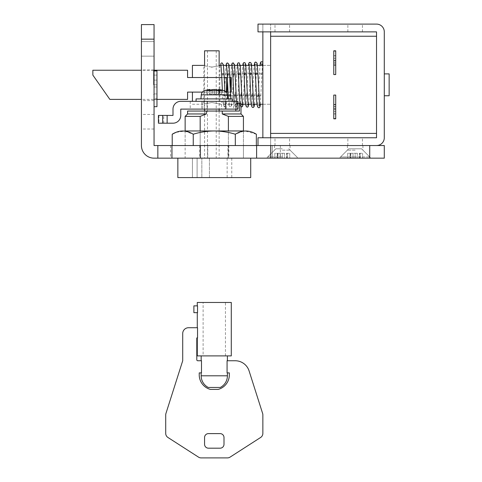 <?xml version="1.0" encoding="UTF-8"?>
<svg xmlns="http://www.w3.org/2000/svg" width="482" height="482" viewBox="0 0 482 482"><rect width="100%" height="100%" fill="white"/><g stroke="black" fill="none" stroke-linecap="round" stroke-linejoin="round"><path stroke-width="0.36" stroke-dasharray="2.41 1.81" d="M384.293 145.534L369.724 145.534L369.724 158.162L339.364 158.162L370.935 158.162L154.053 158.162A12.628 12.628 0 0 1 141.425 145.534L141.425 24.588L154.053 24.588L154.053 39.156L141.425 39.156M355.15 150.149L347.377 150.149L355.15 150.149M277.969 153.306L289.742 153.306L282.289 153.306L282.289 158.162L266.504 158.162L298.075 158.162L267.715 158.162L289.742 158.162L280.163 158.162L282.289 158.162L282.289 153.306L280.163 153.306L280.163 158.162L277.716 158.162L280.163 158.162L280.163 153.306L277.716 153.306L277.716 158.162L274.836 158.162L277.716 158.162L277.716 153.306L274.836 153.306L274.836 158.162L277.198 158.162L274.836 158.162L274.836 153.306L277.198 153.306L277.198 158.162L277.969 158.162L277.198 158.162L277.198 153.306L277.969 153.306L277.969 158.162M282.289 150.149L290.062 150.149L282.289 150.149M141.425 48.875L141.425 41.585L141.425 48.875M154.053 48.875L154.053 41.585L154.053 48.875M141.425 85.302L141.425 100.605L141.425 85.302M154.053 85.302L154.053 100.605L154.053 85.302M141.425 121.735L141.425 114.451L141.425 121.735M154.053 121.735L154.053 114.451L154.053 121.735M207.724 158.162L272.33 158.162L199.711 158.162L207.724 158.162L207.724 145.534L272.33 145.534L207.724 145.534M272.33 158.162L280.343 158.162L272.33 158.162M272.33 145.534L280.343 145.534L272.33 145.534M177.852 158.162L227.155 158.162L197.108 158.162L197.108 177.593L227.155 177.593L197.108 177.593L197.108 158.162L250.712 158.162L177.852 158.162M177.852 145.534L185.142 145.534L177.852 145.534M236.144 158.162L228.854 158.162L236.144 158.162M236.144 145.534L228.854 145.534L236.144 145.534M282.289 145.534L290.062 145.534L282.289 145.534M355.15 145.534L347.377 145.534L355.15 145.534M361.554 148.787L355.15 148.787L361.554 148.787L369.724 156.951L355.15 156.951L369.724 156.951L369.724 158.162L384.293 158.162M200.62 158.162L243.428 158.162L200.62 158.162L200.62 145.534L227.944 145.534L185.142 145.534L200.62 145.534L200.62 158.162M227.944 145.534L243.428 145.534L227.944 145.534L227.944 158.162L227.944 145.534M369.724 145.534L154.053 145.534L154.053 39.156M158.421 115.421L172.996 115.421L172.996 109.107A7.772 7.772 0 0 1 180.768 101.334L237.981 101.334M158.421 123.193L172.996 123.193A7.772 7.772 0 0 0 180.768 115.421L180.768 109.107L237.981 109.107M204.193 101.334L204.193 109.107M207.001 101.334L221.569 101.334L202.139 101.334L207.001 101.334L207.001 109.107L202.139 109.107L221.569 109.107L207.001 109.107L207.001 101.334M221.569 101.334L226.426 101.334L221.569 101.334L221.569 109.107L226.426 109.107L221.569 109.107L221.569 101.334M201.946 101.334L201.946 109.107M233.674 101.334L233.674 109.107M190.245 101.334L190.245 109.107M163.735 123.193L163.735 115.421M226.426 101.334L226.426 109.107L226.426 101.334M202.139 109.107L202.139 101.334L202.139 109.107M203.115 355.897L225.456 355.897L203.115 355.897L203.115 302.461L225.456 302.461L203.115 302.461M225.456 355.897L225.456 302.461M201.169 375.809L227.402 375.809M208.278 387.468L220.292 387.468M227.402 355.897L201.169 355.897L227.402 355.897M201.494 360.753L197.771 360.753A0.97 0.97 0 0 1 196.795 359.783L196.795 337.924L197.536 337.924L197.536 327.724L188.54 327.724A5.826 5.826 0 0 0 182.708 333.55L182.708 360.753L165.953 413.429A4.856 4.856 0 0 0 165.712 414.936L165.712 433.39A4.856 4.856 0 0 0 167.977 437.499L198.542 457.147A4.856 4.856 0 0 0 201.139 457.9L227.432 457.9A4.856 4.856 0 0 0 230.028 457.147L260.66 437.451A4.856 4.856 0 0 0 262.859 433.39L262.859 414.936A4.856 4.856 0 0 0 262.63 413.466L249.086 370.905A14.574 14.574 0 0 0 235.204 360.753L227.07 360.753L227.402 360.753L227.07 360.753L227.07 372.893L229.342 372.893L229.342 374.863A15.056 15.056 0 0 1 218.171 389.408L210.399 389.408A15.056 15.056 0 0 1 199.229 374.9L199.229 372.893L201.494 372.893L201.169 372.893L201.494 372.893L201.494 360.753M197.536 305.865L197.536 312.661L193.885 312.661L193.885 305.865L197.536 305.865M197.283 302.461L231.288 302.461M220.111 448.188L208.453 448.188A3.886 3.886 0 0 1 204.567 444.302L204.567 437.499A3.886 3.886 0 0 1 208.453 433.613L220.111 433.613A3.886 3.886 0 0 1 223.997 437.499L223.997 444.302A3.886 3.886 0 0 1 220.111 448.188M197.283 355.897L231.288 355.897M153.565 84.82L153.565 70.245L153.565 84.82M154.053 70.191L154.053 106.679L154.053 84.82L154.053 99.666L154.053 84.82L156.969 84.82L156.969 99.388L156.969 70.191L156.969 71.161L156.969 70.191L154.053 70.191L154.053 84.82L156.969 84.82L156.969 71.161L156.969 106.679M211.857 77.53L203.838 77.53L211.857 77.53M211.857 92.104L203.838 92.104L211.857 92.104M187.57 70.245L187.57 77.53L226.426 77.53L226.426 92.104L187.57 92.104L187.57 99.388M192.426 101.334L192.426 92.104L226.426 92.104M226.426 77.53L192.426 77.53L231.288 77.53L231.288 92.104L192.426 92.104M99.654 84.82L92.851 75.102L92.851 70.245M177.852 177.593L214.285 177.593L201.838 177.593L201.838 158.162L214.285 158.162L201.838 158.162L201.838 177.593L250.712 177.593M235.806 111.047L239.47 111.047L235.806 111.047L235.806 103.275L239.47 103.275L239.47 111.047L187.57 111.047M200.175 130.965L200.175 158.162L185.142 158.162L200.175 158.162L200.175 116.391L206.32 113.963L206.32 111.047M185.142 116.391L200.175 116.391M187.57 113.963L206.32 113.963M222.25 111.047L222.25 113.963L228.396 116.391L228.396 158.162L200.175 158.162L243.428 158.162L228.396 158.162L228.396 130.965M228.396 116.391L243.428 116.391M222.25 113.963L241 113.963M239.47 103.275L241 103.275M192.426 158.162L192.426 177.593L192.426 158.162L197.108 158.162L192.426 158.162M209.429 158.162L209.429 177.593L201.838 177.593L209.429 177.593L209.429 158.162M237.981 103.275L235.806 103.275L235.806 109.107M235.806 103.275L237.114 103.275L235.806 103.275M243.428 131.146L235.318 134.219C228.504 132.146 221.497 131.062 214.285 130.965L185.142 130.965L243.428 130.965L243.428 158.162L243.428 145.534L185.142 145.534L243.428 145.534L243.428 158.162M256.352 134.219L245.097 130.984M235.318 145.534L193.252 145.534L235.318 145.534L235.318 134.219M172.219 145.534L193.252 145.534L172.219 145.534M185.142 145.534L185.142 130.965L214.285 130.965C207.164 131.044 200.15 132.128 193.252 134.219L184.666 131.08L175.936 132.381M193.252 145.534L193.252 134.219M204.567 50.815L219.141 50.815M211.857 158.162L204.567 158.162L211.857 158.162M154.053 80.114L156.969 80.114L154.053 80.114M156.969 99.443L156.969 87.019L156.969 99.666L154.053 99.443L156.969 99.443M156.969 98.388L156.969 93.948L156.969 98.388L154.053 98.388L156.969 98.388M154.053 93.948L156.969 93.948L154.053 93.948L154.053 94.532L154.053 93.948M154.053 84.82L156.969 84.82L154.053 84.82M282.289 148.787L275.879 148.787L282.289 148.787M282.289 156.951L267.715 156.951L282.289 156.951M286.609 153.306L289.742 153.306L287.38 153.306L287.38 158.162L289.742 158.162L286.609 158.162L287.38 158.162L287.38 153.306L286.609 153.306L286.609 158.162M289.742 153.306L289.742 158.162L289.742 153.306M286.856 153.306L286.856 158.162L286.856 153.306M284.41 153.306L284.41 158.162L284.41 153.306M355.15 156.951L340.575 156.951L355.15 156.951M350.83 153.306L362.603 153.306L355.15 153.306L355.15 158.162L340.575 158.162L362.603 158.162L353.029 158.162L355.15 158.162L355.15 153.306L353.029 153.306L353.029 158.162L350.583 158.162L353.029 158.162L353.029 153.306L350.583 153.306L350.583 158.162L347.697 158.162L350.583 158.162L350.583 153.306L347.697 153.306L347.697 158.162L350.059 158.162L347.697 158.162L347.697 153.306L350.059 153.306L350.059 158.162L350.83 158.162L350.059 158.162L350.059 153.306L350.83 153.306L350.83 158.162M355.15 148.787L348.745 148.787L355.15 148.787M359.47 153.306L362.603 153.306L360.241 153.306L360.241 158.162L362.603 158.162L359.47 158.162L360.241 158.162L360.241 153.306L359.47 153.306L359.47 158.162M362.603 153.306L362.603 158.162L362.603 153.306M359.717 153.306L359.717 158.162L359.717 153.306M357.27 153.306L357.27 158.162L357.27 153.306M209.965 94.044L209.194 94.044L209.965 94.044L209.965 90.242A33.933 24.407 90 0 0 209.712 90.333L209.712 94.044L218.852 94.044L209.712 94.044L209.712 90.333L206.832 90.333A33.933 23.57 -90 0 1 209.194 89.64A33.758 11.544 -90 0 1 209.965 89.465M221.015 90.55C224.702 90.55 224.702 90.55 221.015 90.55L207.555 90.55C203.862 90.55 203.862 90.55 207.555 90.55M218.605 94.044L219.376 94.044L218.605 94.044L218.605 90.242A33.933 24.407 -90 0 1 218.852 90.333L221.738 90.333A33.933 23.57 90 0 0 219.376 89.64A33.758 11.544 90 0 0 218.605 89.465M201.283 94.846L227.287 94.846M223.732 98.906L200.928 98.906L223.732 98.906M196.072 98.906L232.499 98.906M227.167 101.334L196.072 101.334L227.167 101.334M219.376 89.64L219.376 94.044L221.738 94.044L219.376 94.044L219.376 90.333M221.738 94.044L221.738 90.333L221.738 94.044L218.852 94.044L221.738 94.044M218.852 94.044L218.852 90.333L218.852 94.044M216.406 94.044L216.406 89.64L216.406 94.044M214.285 94.044L214.285 89.465L214.285 94.044M212.158 94.044L212.158 89.64L212.164 94.044M206.832 94.044L206.832 90.333L206.832 94.044M209.194 90.333L209.194 89.64M282.289 137.762L274.999 137.762L282.289 137.762M355.15 137.762L347.865 137.762L355.15 137.762M282.289 24.1L274.999 24.1L282.289 24.1M282.289 31.872L274.999 31.872L282.289 31.872M355.15 24.1L347.865 24.1L355.15 24.1M355.15 31.872L347.865 31.872L355.15 31.872M211.857 67.119C201.518 65.221 201.518 65.221 211.857 67.119C222.196 65.221 222.196 65.221 211.857 67.119M211.857 102.515C201.518 104.413 201.518 104.413 211.857 102.515C201.518 104.413 201.518 104.413 211.857 102.515C222.196 104.413 222.196 104.413 211.857 102.515C222.196 104.413 222.196 104.413 211.857 102.515M389.149 95.749L389.149 73.891M384.293 84.82L384.293 73.891L384.293 84.82M335.719 60.599L335.719 55.671L335.719 60.599M333.779 58.28L333.779 63.028L333.779 58.28L335.719 58.28M335.719 109.04L335.719 113.963L335.719 109.04M333.779 109.04L333.779 113.963L333.779 109.04M333.779 50.815L333.779 74.559M333.779 60.919L335.719 60.919L335.719 74.559M270.631 84.82L270.631 36.246L270.631 84.82M376.52 84.82L376.52 36.246L376.52 84.82M192.426 77.53L192.426 65.389M229.806 77.53L227.377 77.53M224.232 77.53L221.798 77.53M262.859 31.872L270.631 31.872L262.859 31.872L270.631 31.872L270.631 24.1L270.631 137.762L262.859 137.762L270.631 137.762L270.631 145.534L270.631 137.762L258.003 137.762L258.003 145.534L258.003 137.762L258.003 145.534L376.52 145.534A7.772 7.772 0 0 0 384.293 137.762L384.293 31.872A7.772 7.772 0 0 0 376.52 24.1L258.003 24.1L258.003 31.872L258.003 24.1L258.003 31.872L376.52 31.872L376.52 137.762L258.003 137.762L270.631 137.762L270.631 145.534L258.003 145.534L270.631 145.534L270.631 137.762L262.859 137.762L262.859 24.1L262.859 31.872L270.631 31.872L258.003 31.872M270.631 24.1L258.003 24.1L270.631 24.1M202.392 92.104L226.178 92.104M228.028 92.104L230.462 92.104M333.779 95.075L333.779 108.715L335.719 108.715L335.719 95.075M335.719 118.819L335.719 108.715M333.779 118.819L333.779 108.715M333.779 51.164L335.719 51.164L335.719 60.919M335.719 51.164L335.719 50.815M262.859 84.82L262.859 104.251L262.859 84.82M270.631 145.534L262.859 145.534L270.631 145.534M220.931 64.775A1.217 1.211 126 0 0 223.142 63.919A1.217 1.211 126 0 0 221.943 62.901M207.748 145.534L207.748 158.162M272.306 145.534L272.306 158.162L272.306 145.534M158.921 115.421L158.921 123.193M154.053 71.161L156.969 71.161L154.053 71.161M154.053 70.896L156.969 70.896M154.053 87.019L156.969 87.019L154.053 87.019M333.779 106.727L335.719 106.727M333.779 118.482L335.719 118.482M333.779 109.221L335.719 109.221M333.779 111.354L335.719 111.354M333.779 113.842L335.719 113.842M333.779 62.913L335.719 62.913M333.779 60.419L335.719 60.419M333.779 55.791L335.719 55.791M261.877 73.891A1.217 0.609 0 0 0 260.648 73.306A1.217 0.609 0 0 0 259.449 73.903L259.449 73.903A1.217 0.609 0 0 0 259.449 73.945A1.217 0.609 0 0 0 260.678 74.523A1.217 0.609 0 0 0 261.877 73.927A1.217 0.609 0 0 0 261.877 73.891M260.895 95.749A1.217 0.603 0 0 1 259.617 96.298A1.217 0.603 0 0 1 258.466 95.677L258.466 95.677A1.217 0.603 0 0 1 258.473 95.641A1.217 0.603 0 0 1 259.75 95.093A1.217 0.603 0 0 1 260.895 95.707A1.217 0.603 0 0 1 260.895 95.749M258.647 107.727A1.217 1.217 3.9 0 1 257.502 106.347A1.217 1.217 3.9 0 1 258.78 105.299L258.78 105.299A1.217 1.217 3.9 0 1 259.72 105.847M254.779 63.955A1.217 1.217 172.3 0 0 256.96 62.961A1.217 1.217 172.3 0 0 255.737 62.07M255.978 73.891A1.217 0.621 0.1 0 0 254.647 73.463A1.217 0.621 0.1 0 0 253.61 74.059L253.61 74.059A1.217 0.621 0.1 0 0 253.665 74.27A1.217 0.621 0.1 0 0 254.996 74.692A1.217 0.621 0.1 0 0 256.038 74.095L256.038 74.095A1.217 0.621 0.1 0 0 255.978 73.891M254.996 95.749A1.217 0.59 0.2 0 1 253.628 96.117A1.217 0.59 0.2 0 1 252.64 95.52L252.64 95.52A1.217 0.59 0.2 0 1 252.719 95.328A1.217 0.59 0.2 0 1 254.086 94.954A1.217 0.59 0.2 0 1 255.068 95.55L255.068 95.55A1.217 0.59 0.2 0 1 254.996 95.749M252.851 107.414A1.217 1.217 11.6 0 1 251.779 105.721A1.217 1.217 11.6 0 1 252.99 104.986L252.99 104.986A1.217 1.217 11.6 0 1 253.912 105.534M250.718 95.496A1.217 0.627 179.7 0 1 250.839 95.213A1.217 0.627 179.7 0 1 252.188 94.87A1.217 0.627 179.7 0 1 253.146 95.46M249.76 74.192A1.217 0.59 179.7 0 0 249.905 74.457A1.217 0.59 179.7 0 0 251.285 74.74A1.217 0.59 179.7 0 0 252.188 74.156M249.007 64.251A1.217 1.217 164.6 0 0 250.122 64.793A1.217 1.217 164.6 0 0 251.062 62.961A1.217 1.217 164.6 0 0 249.983 62.371M250.08 73.891A1.217 0.627 0.4 0 0 248.73 73.626A1.217 0.627 0.4 0 0 247.85 74.21L247.85 74.21A1.217 0.627 0.4 0 0 248.049 74.571A1.217 0.627 0.4 0 0 249.399 74.837A1.217 0.627 0.4 0 0 250.279 74.252L250.279 74.252A1.217 0.627 0.4 0 0 250.08 73.891M249.098 95.749A1.217 0.584 0.5 0 1 247.724 95.948A1.217 0.584 0.5 0 1 246.898 95.376L246.898 95.376A1.217 0.584 0.5 0 1 247.133 95.05A1.217 0.584 0.5 0 1 248.501 94.846A1.217 0.584 0.5 0 1 249.327 95.418L249.327 95.418A1.217 0.584 0.5 0 1 249.098 95.749M247.139 107.131A1.217 1.211 19.3 0 1 246.212 105.16A1.217 1.211 19.3 0 1 247.278 104.708L247.278 104.708A1.217 1.211 19.3 0 1 248.182 105.257M245.001 95.364A1.217 0.633 179.4 0 1 245.302 94.93A1.217 0.633 179.4 0 1 246.627 94.737A1.217 0.633 179.4 0 1 247.429 95.316M244.055 74.318A1.217 0.578 179.3 0 0 244.392 74.704A1.217 0.578 179.3 0 0 245.736 74.824A1.217 0.578 179.3 0 0 246.483 74.27M243.314 64.504A1.217 1.211 156.8 0 0 245.471 64.233A1.217 1.211 156.8 0 0 244.308 62.624M244.181 73.891A1.217 0.639 0.9 0 0 242.892 73.77A1.217 0.639 0.9 0 0 242.169 74.33L242.169 74.33A1.217 0.639 0.9 0 0 242.585 74.831A1.217 0.639 0.9 0 0 243.874 74.951A1.217 0.639 0.9 0 0 244.597 74.391L244.597 74.391A1.217 0.639 0.9 0 0 244.181 73.891M243.199 95.749A1.217 0.572 1 0 1 241.904 95.797A1.217 0.572 1 0 1 241.229 95.261L241.229 95.261A1.217 0.572 1 0 1 241.681 94.827A1.217 0.572 1 0 1 242.976 94.779A1.217 0.572 1 0 1 243.657 95.316L243.657 95.316A1.217 0.572 1 0 1 243.199 95.749M241.488 106.908A1.217 1.211 27 0 1 240.789 104.708A1.217 1.211 27 0 1 241.627 104.486L241.627 104.486A1.217 1.211 27 0 1 242.524 105.04M239.349 95.255A1.217 0.639 178.8 0 1 239.891 94.695A1.217 0.639 178.8 0 1 241.127 94.647A1.217 0.639 178.8 0 1 241.777 95.189M238.409 74.421A1.217 0.572 178.8 0 0 239.006 74.891A1.217 0.572 178.8 0 0 240.235 74.873A1.217 0.572 178.8 0 0 240.837 74.355M237.674 64.696A1.217 1.211 149.1 0 0 238.825 65.233L238.825 65.233A1.217 1.211 149.1 0 0 239.265 62.961M238.283 73.891A1.217 0.645 1.5 0 0 236.542 74.421L236.542 74.421A1.217 0.645 1.5 0 0 237.228 75.029A1.217 0.645 1.5 0 0 238.97 74.499L238.97 74.499A1.217 0.645 1.5 0 0 238.283 73.891M237.301 95.749A1.217 0.566 1.5 0 1 235.608 95.177L235.608 95.177A1.217 0.566 1.5 0 1 236.343 94.683A1.217 0.566 1.5 0 1 238.036 95.249L238.036 95.249A1.217 0.566 1.5 0 1 237.301 95.749M234.089 101.334L234.776 106.082L236.331 106.673A1.217 1.211 34.7 0 1 235.885 106.751L235.885 106.751A1.217 1.211 34.7 0 1 235.463 104.401A1.217 1.211 34.7 0 1 236.029 104.335L236.029 104.335A1.217 1.211 34.7 0 1 236.319 106.679L237.319 105.016L237.481 103.726L239.741 64.576L238.825 65.233L237.644 64.576M233.746 95.183A1.217 0.645 178.2 0 1 234.583 94.538A1.217 0.645 178.2 0 1 236.174 95.099M232.812 74.487A1.217 0.566 178.1 0 0 233.704 74.999A1.217 0.566 178.1 0 0 235.24 74.403M232.083 64.805A1.217 1.211 141.4 0 0 233.24 65.347L233.24 65.347A1.217 1.211 141.4 0 0 233.366 62.961M232.384 73.891A1.217 0.645 2.2 0 0 230.956 74.469L230.956 74.469A1.217 0.645 2.2 0 0 231.95 75.15A1.217 0.645 2.2 0 0 233.378 74.565L233.378 74.565A1.217 0.645 2.2 0 0 232.384 73.891M231.402 95.749A1.217 0.566 2.2 0 1 230.022 95.135L230.022 95.135A1.217 0.566 2.2 0 1 231.077 94.617A1.217 0.566 2.2 0 1 232.451 95.231L232.451 95.231A1.217 0.566 2.2 0 1 231.402 95.749M228.36 98.906L228.974 105.401L229.522 106.401L230.42 106.679A1.217 1.211 42.5 0 1 229.095 105.522A1.217 1.211 42.5 0 1 230.456 104.263L230.456 104.263A1.217 1.211 42.5 0 1 230.42 106.679L231.649 105.395L231.902 103.636L234.15 64.684L233.24 65.347L232.053 64.684M228.167 95.153A1.217 0.645 177.5 0 1 229.324 94.454A1.217 0.645 177.5 0 1 230.595 95.05M227.239 74.511A1.217 0.566 177.5 0 0 228.45 75.017A1.217 0.566 177.5 0 0 229.667 74.403M226.504 64.835A1.217 1.211 133.7 0 0 227.673 65.377L227.673 65.377A1.217 1.211 133.7 0 0 228.733 64.094A1.217 1.211 133.7 0 0 227.528 62.955L227.528 62.955M226.486 73.891A1.217 0.645 2.9 0 0 225.383 74.481L225.383 74.481A1.217 0.645 2.9 0 0 226.703 75.186A1.217 0.645 2.9 0 0 227.805 74.596L227.805 74.596A1.217 0.645 2.9 0 0 226.486 73.891M225.504 95.749A1.217 0.566 2.9 0 1 224.455 95.135L224.455 95.135A1.217 0.566 2.9 0 1 225.829 94.641A1.217 0.566 2.9 0 1 226.877 95.249L226.877 95.249A1.217 0.566 2.9 0 1 225.504 95.749M222.371 90.164L222.594 95.171A1.217 0.645 176.8 0 1 224.076 94.466A1.217 0.645 176.8 0 1 225.022 95.044A1.217 0.645 176.8 0 1 223.534 95.749A1.217 0.645 176.8 0 1 222.594 95.171C222.491 101.786 223.136 105.618 224.516 106.679A1.217 1.211 50.2 0 1 223.54 105.299A1.217 1.211 50.2 0 1 224.883 104.281L224.883 104.281A1.217 1.211 50.2 0 1 225.944 105.594A1.217 1.211 50.2 0 1 224.522 106.679L226.166 104.937L227.022 92.104M221.666 74.487A1.217 0.566 176.8 0 0 223.202 74.951A1.217 0.566 176.8 0 0 224.088 74.355M256.538 95.526A1.217 0.615 180 0 1 257.701 95.026A1.217 0.615 180 0 1 258.912 95.502M255.574 74.156A1.217 0.596 179.9 0 0 256.906 74.614A1.217 0.596 179.9 0 0 257.972 74.011M254.508 104.251L256.834 63.835L255.876 64.492L254.749 63.835M248.742 104.251L251.068 64.13L250.122 64.793L249.037 64.251M243.055 104.251L245.374 64.383L244.446 65.046L243.518 64.727M224.835 90.984L225.787 104.937L224.883 104.281L223.69 104.937L226.004 65.389M347.377 145.534L347.377 150.149L339.364 158.162M274.517 145.534L274.517 150.149L266.504 158.162M154.053 56.159L141.425 56.159L154.053 56.159M154.053 100.605L141.425 100.605M154.053 129.019L141.425 129.019M280.343 145.534L280.343 158.162M170.568 145.534L170.568 158.162M228.854 145.534L228.854 158.162M362.922 145.534L362.922 150.149L370.935 158.162M290.062 145.534L290.062 150.149L298.075 158.162M199.711 145.534L199.711 158.162M154.053 41.585L141.425 41.585L154.053 41.585M154.053 114.451L141.425 114.451M154.053 70.004L141.425 70.004M236.144 101.334L236.144 109.107M153.565 99.388L141.425 99.388M154.053 94.532L153.565 94.532M192.426 104.251L203.838 104.251L203.838 65.389M242.398 104.251L219.87 104.251L219.87 65.389M156.969 75.102L153.565 75.102M153.565 70.245L141.425 70.245M227.155 158.162L227.155 177.593M231.77 158.162L231.77 177.593M185.142 130.965L185.142 158.162M237.114 103.275L237.114 111.047M243.428 145.534L243.428 130.965M219.141 65.679L219.141 109.107M219.141 111.047L219.141 158.162M207.483 50.815L207.483 158.162M216.225 50.815L216.225 158.162M204.567 65.679L204.567 109.107M204.567 111.047L204.567 158.162M154.053 99.666L156.969 99.666L154.053 99.666M288.694 148.787L296.858 156.951L296.858 158.162M275.879 148.787L267.715 156.951L267.715 158.162M348.745 148.787L340.575 156.951L340.575 158.162M274.999 145.534L274.999 137.762M347.865 145.534L347.865 137.762M274.999 31.872L274.999 24.1M347.865 31.872L347.865 24.1M333.779 106.612L335.719 106.612M221.027 65.389L223.479 65.389M226.6 65.389L229.046 65.389M232.179 65.389L234.626 65.389M237.789 65.389L240.235 65.389M243.446 65.389L245.892 65.389M249.176 65.389L251.616 65.389M254.978 65.389L257.418 65.389M262.859 65.389L270.631 65.389L262.859 65.389M245.585 104.251L248.031 104.251M251.285 104.251L253.725 104.251M257.063 104.251L259.503 104.251M262.859 104.251L270.631 104.251L262.859 104.251M333.779 113.963L335.719 113.963M333.779 63.028L335.719 63.028M333.779 55.671L335.719 55.671M362.434 31.872L362.434 24.1M289.574 31.872L289.574 24.1M362.434 145.534L362.434 137.762M289.574 145.534L289.574 137.762M259.75 105.962L258.78 105.299L257.665 105.962L259.985 65.389M253.942 105.648L252.99 104.986L251.851 105.648L254.165 65.389M248.212 105.371L247.278 104.708L246.121 105.371L248.429 65.389M242.548 105.148L241.627 104.486L240.458 105.148L242.759 65.389M239.849 103.275L240.265 105.968L241 106.799M236.529 101.334L236.939 104.998L236.029 104.335L234.842 104.998L237.15 65.389M230.818 77.53L231.571 65.389M230.794 98.906L231.36 104.925L230.209 104.257L229.263 104.925L230.312 88.766M227.528 80.874L228.576 64.715L227.582 65.383L226.48 64.715M222.094 65.317L220.901 64.654M260.352 104.251L262.419 65.389M262.66 63.63L261.714 64.172"/><path stroke-width="0.72" d="M369.724 145.534L154.053 145.534L154.053 39.156L141.425 39.156L141.425 145.534A12.628 12.628 0 0 0 154.053 158.162L384.293 158.162L384.293 145.534L369.724 145.534L369.724 158.162M384.293 145.534L384.293 158.162M141.425 39.156L141.425 24.588L154.053 24.588L154.053 39.156M225.413 101.334L180.768 101.334A7.772 7.772 0 0 0 172.996 109.107L172.996 115.421L158.421 115.421L158.421 123.193L172.996 123.193A7.772 7.772 0 0 0 180.768 115.421L180.768 109.107L237.981 109.107L237.981 101.334L225.413 101.334L225.413 109.107M227.402 372.893L227.402 375.809A13.116 13.116 0 0 1 220.292 387.468L208.278 387.468A13.116 13.116 0 0 1 201.169 375.809L201.169 372.893M201.169 355.897L201.169 360.753M201.494 372.893L201.494 360.753L197.771 360.753A0.97 0.97 0 0 1 196.795 359.783L196.795 337.924L197.536 337.924L197.536 327.724L188.54 327.724A5.826 5.826 0 0 0 182.708 333.55L182.708 360.753L165.953 413.429A4.856 4.856 0 0 0 165.712 414.936L165.712 433.39A4.856 4.856 0 0 0 167.977 437.499L198.542 457.147A4.856 4.856 0 0 0 201.139 457.9L227.432 457.9A4.856 4.856 0 0 0 230.028 457.147L260.66 437.451A4.856 4.856 0 0 0 262.859 433.39L262.859 414.936A4.856 4.856 0 0 0 262.63 413.466L249.086 370.905A14.574 14.574 0 0 0 235.204 360.753L227.07 360.753L227.07 372.893L229.342 372.893L229.342 374.863A15.056 15.056 0 0 1 218.171 389.408L210.399 389.408A15.056 15.056 0 0 1 199.229 374.9L199.229 372.893L201.494 372.893M227.402 375.809L201.169 375.809M227.402 355.897L227.402 360.753M197.283 337.924L197.283 355.897L231.288 355.897L231.288 302.461L197.283 302.461L197.283 305.865M197.536 305.865L197.536 312.661L193.885 312.661L193.885 305.865L197.536 305.865M197.283 312.661L197.283 327.724M223.997 437.499L223.997 444.302A3.886 3.886 0 0 1 220.111 448.188L208.453 448.188A3.886 3.886 0 0 1 204.567 444.302L204.567 437.499A3.886 3.886 0 0 1 208.453 433.613L220.111 433.613A3.886 3.886 0 0 1 223.997 437.499M99.654 84.82L109.854 99.388L92.851 75.102L92.851 70.245L141.425 70.245M226.426 92.104L226.426 77.53M156.969 99.388L187.57 99.388L187.57 92.104L202.392 92.104M203.838 65.389L192.426 65.389L192.426 77.53L187.57 77.53L187.57 70.245L156.969 70.245M250.712 158.162L250.712 177.593L177.852 177.593L177.852 158.162M241 113.963L243.428 116.391L228.396 116.391L222.25 113.963L241 113.963L241 103.275L239.47 103.275L239.47 111.047L187.57 111.047L187.57 113.963L185.142 116.391L185.142 130.965L214.285 130.965C221.497 131.062 228.504 132.146 235.318 134.219C242.313 129.941 249.321 129.941 256.352 134.219L256.352 145.534M206.32 111.047L206.32 113.963L200.175 116.391L200.175 130.965M200.175 116.391L185.142 116.391M206.32 113.963L187.57 113.963M228.396 130.965L228.396 116.391M222.25 113.963L222.25 111.047M239.47 103.275L237.981 103.275M235.806 109.107L235.806 111.047M243.428 116.391L243.428 130.965L214.285 130.965C207.164 131.044 200.15 132.128 193.252 134.219C186.221 129.941 179.214 129.941 172.219 134.219L175.936 132.381M245.097 130.984L243.428 131.146M235.318 145.534L235.318 134.219M172.219 145.534L172.219 134.219M193.252 145.534L193.252 134.219M219.141 65.679L219.141 50.815L204.567 50.815L204.567 65.679M154.053 70.191L156.969 70.191L156.969 106.679L154.053 106.679M209.194 90.333L209.194 89.64A33.933 23.57 -90 0 0 206.832 90.333L209.712 90.333A33.933 24.407 90 0 1 212.164 89.64A33.758 31.722 90 0 1 214.285 89.465A33.758 31.722 -90 0 1 216.406 89.64A33.933 24.407 -90 0 1 218.605 90.242L218.605 89.465A33.758 11.544 90 0 1 219.376 89.64A33.933 23.57 90 0 1 221.738 90.333L218.852 90.333A33.933 24.407 -90 0 0 216.406 89.64A33.758 31.722 -90 0 0 214.285 89.465A33.758 31.722 90 0 0 212.164 89.64L212.158 89.64A33.933 24.407 90 0 0 209.965 90.242L209.965 89.465A33.999 33.999 0 0 0 204.766 90.55C202.711 91.261 201.548 92.695 201.283 94.846L200.928 98.906M221.015 90.55C224.702 90.55 224.702 90.55 221.015 90.55L207.555 90.55C203.862 90.55 203.862 90.55 207.555 90.55M218.605 89.465A33.999 33.999 0 0 1 223.805 90.55C225.853 91.261 227.016 92.695 227.287 94.846L201.283 94.846M232.499 101.334L232.499 98.906L196.072 98.906L196.072 101.334M209.194 89.64A33.758 11.544 -90 0 1 209.965 89.465M219.376 90.333L219.376 89.64M211.857 67.119C201.518 65.221 201.518 65.221 211.857 67.119C222.196 65.221 222.196 65.221 211.857 67.119M384.293 73.891L389.149 73.891L389.149 95.749L384.293 95.749M333.779 65.046L333.779 74.559L335.719 74.559L335.719 50.815L333.779 50.815L333.779 65.046L335.719 65.046M230.462 92.104L231.288 92.104L231.288 77.53L229.806 77.53M227.377 77.53L224.232 77.53M221.798 77.53L192.426 77.53M376.52 137.762L258.003 137.762L258.003 145.534L376.52 145.534A7.772 7.772 0 0 0 384.293 137.762L384.293 31.872A7.772 7.772 0 0 0 376.52 24.1L258.003 24.1L258.003 31.872L376.52 31.872L376.52 137.762M262.859 31.872L262.859 137.762L270.631 137.762L270.631 31.872L258.003 31.872M226.178 92.104L228.028 92.104M192.426 92.104L192.426 101.334M333.779 104.594L333.779 95.075L335.719 95.075L335.719 118.819L333.779 118.819L333.779 104.594L335.719 104.594M262.859 62.961A1.217 1.217 0 0 0 261.575 61.744A1.217 1.217 0 0 0 260.431 62.961A1.217 1.217 0 0 0 261.714 64.172A1.217 1.217 0 0 0 262.859 62.961M220.901 64.654L221.666 74.487A1.217 0.566 176.8 0 1 222.551 73.891A1.217 0.566 176.8 0 1 224.088 74.355L223.383 64.709L221.943 62.901A1.217 1.211 126 0 0 220.931 64.775M157.843 145.534L157.843 158.162M171.953 145.534L171.953 158.162M256.611 145.534L256.611 158.162M270.721 145.534L270.721 158.162M167.127 115.421L167.127 123.193M162.639 115.421L162.639 123.193M154.053 70.896L156.969 70.896M259.72 105.847A1.217 1.217 3.9 0 1 258.647 107.727L258.647 107.727C259.485 107.932 260.009 107.137 260.232 105.341L260.352 104.251M258.912 95.502A1.217 0.615 180 0 1 258.942 95.623A1.217 0.615 180 0 1 258.924 95.749A1.217 0.615 180 0 1 257.635 96.249A1.217 0.615 180 0 1 256.514 95.653L256.514 95.653A1.217 0.615 180 0 1 256.538 95.526M254.165 65.389L254.815 62.533L255.737 62.07L257.099 63.22L257.972 74.011A1.217 0.596 179.9 0 0 257.942 73.891A1.217 0.596 179.9 0 0 256.611 73.427A1.217 0.596 179.9 0 0 255.544 74.035L255.544 74.035A1.217 0.596 179.9 0 0 255.574 74.156M255.737 62.07A1.217 1.217 172.3 0 0 254.779 63.955M253.912 105.534A1.217 1.217 11.6 0 1 252.851 107.414L254.092 106.576L254.508 104.251M248.429 65.389L248.778 63.311L249.543 62.461L251.122 63.009L251.538 64.709L253.146 95.46A1.217 0.627 179.7 0 1 253.026 95.749A1.217 0.627 179.7 0 1 251.676 96.093A1.217 0.627 179.7 0 1 250.718 95.496L250.718 95.496C250.773 103.618 251.483 107.588 252.851 107.414M252.188 74.156A1.217 0.59 179.7 0 0 252.044 73.891A1.217 0.59 179.7 0 0 250.664 73.607A1.217 0.59 179.7 0 0 249.76 74.192L250.718 95.496M249.983 62.371A1.217 1.217 164.6 0 0 249.007 64.251M248.182 105.257A1.217 1.211 19.3 0 1 247.139 107.131L248.158 106.649L248.742 104.251M242.759 65.389L243.085 63.564L244.308 62.624L245.193 62.973L245.76 64.395L247.429 95.316A1.217 0.633 179.4 0 1 247.127 95.749A1.217 0.633 179.4 0 1 245.802 95.936A1.217 0.633 179.4 0 1 245.001 95.364L245.001 95.364C244.928 102.696 245.639 106.618 247.139 107.131M246.483 74.27A1.217 0.578 179.3 0 0 246.145 73.891A1.217 0.578 179.3 0 0 244.808 73.764A1.217 0.578 179.3 0 0 244.055 74.318L245.001 95.364M244.308 62.624A1.217 1.211 156.8 0 0 243.314 64.504M242.524 105.04A1.217 1.211 27 0 1 241.488 106.908L242.627 106.221L243.055 104.251M239.265 62.961A1.217 1.211 149.1 0 0 238.68 62.817L239.283 62.967L240.289 65.859L241.777 95.189A1.217 0.639 178.8 0 1 241.229 95.749A1.217 0.639 178.8 0 1 240 95.797A1.217 0.639 178.8 0 1 239.349 95.255L239.849 103.275M240.837 74.355A1.217 0.572 178.8 0 0 240.247 73.891A1.217 0.572 178.8 0 0 239.018 73.909A1.217 0.572 178.8 0 0 238.409 74.421L239.349 95.255M237.15 65.389L237.753 63.232L238.68 62.817A1.217 1.211 149.1 0 0 237.674 64.696M233.366 62.961A1.217 1.211 141.4 0 0 233.095 62.931L234.523 64.66L234.692 65.944L236.174 95.099A1.217 0.645 178.2 0 1 235.33 95.749A1.217 0.645 178.2 0 1 233.746 95.183L234.089 101.334M235.24 74.403A1.217 0.566 178.1 0 0 234.348 73.891A1.217 0.566 178.1 0 0 232.812 74.487L233.746 95.183M231.571 65.389L231.987 63.594L233.095 62.931A1.217 1.211 141.4 0 0 232.083 64.805M226.004 65.389L226.54 63.431L227.528 62.955A1.217 1.211 133.7 0 0 227.468 62.961L228.86 64.239L229.119 65.992L230.595 95.05A1.217 0.645 177.5 0 1 229.432 95.749A1.217 0.645 177.5 0 1 228.167 95.153L228.36 98.906M229.667 74.403A1.217 0.566 177.5 0 0 228.45 73.891A1.217 0.566 177.5 0 0 227.239 74.511L228.167 95.153M227.528 62.955L227.468 62.961A1.217 1.211 133.7 0 0 226.504 64.835M257.972 74.011L259.647 105.775M141.425 99.388L109.854 99.388M219.141 109.107L219.141 111.047M204.567 109.107L204.567 111.047M227.287 94.846L227.643 98.906M270.631 36.246L376.52 36.246M219.87 65.389L221.027 65.389M223.479 65.389L226.6 65.389M229.046 65.389L232.179 65.389M234.626 65.389L237.789 65.389M240.235 65.389L243.446 65.389M245.892 65.389L249.176 65.389M251.616 65.389L254.978 65.389M257.418 65.389L262.859 65.389M242.398 104.251L245.585 104.251M248.031 104.251L251.285 104.251M253.725 104.251L257.063 104.251M259.503 104.251L262.859 104.251M270.631 133.394L376.52 133.394M259.985 65.389L260.401 62.696L261.575 61.744M254.749 63.835L256.514 95.653C256.472 103.202 257.177 107.221 258.647 107.727M249.037 64.251L249.76 74.192M243.518 64.727L244.055 74.318M241 106.799L241.488 106.908M237.644 64.576L238.409 74.421M232.053 64.69L232.812 74.487M230.312 88.766L230.818 77.53M226.48 64.715L227.239 74.505M221.666 74.487L222.371 90.164M262.419 65.389L262.66 63.63M253.146 95.46L253.683 105.287M247.429 95.316L248.212 105.371M241.777 95.189L242.548 105.142M236.174 95.099L236.529 101.334M230.595 95.05L230.794 98.906M227.022 92.104L227.528 80.874M224.088 74.355L224.835 90.984"/></g></svg>
